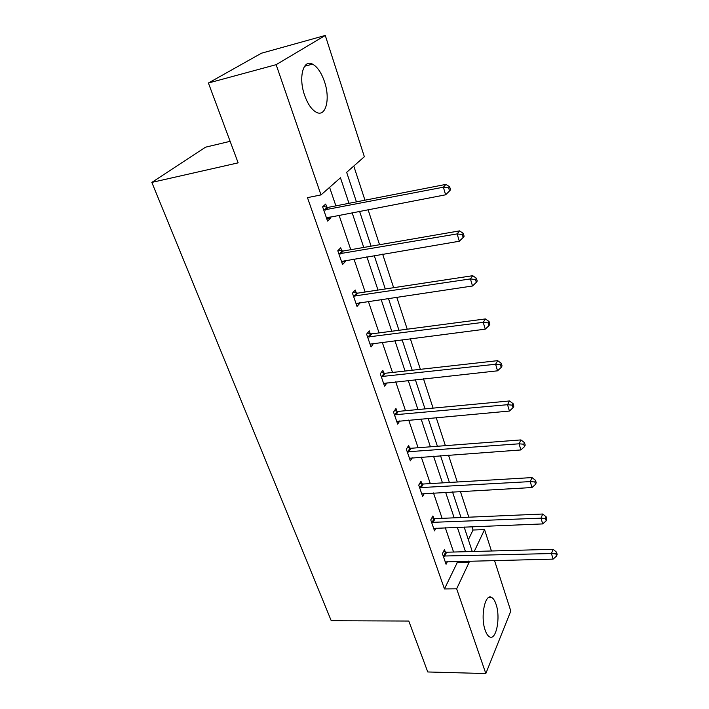 <?xml version="1.0" encoding="UTF-8"?>
<svg xmlns="http://www.w3.org/2000/svg" width="709" height="709" viewBox="0 0 709 709"><rect width="100%" height="100%" fill="white"/><g stroke="black" fill="none" stroke-linecap="round" stroke-linejoin="round"><path stroke-width="1.06" d="M485.169 630.204C480.153 616.582 485.195 592.662 491.789 597.536C493.464 598.556 494.882 600.798 496.034 604.254C500.855 617.574 496.105 641.415 489.307 636.691C487.695 635.707 486.312 633.545 485.169 630.204M304.578 95.192C298.241 77.503 303.248 58.838 312.545 64.129C317.402 66.832 321.39 72.681 324.492 81.677C330.527 99.012 325.803 117.526 316.311 112.279C311.632 109.709 307.724 104.019 304.578 95.192M230.124 141.321L205.539 147.18L151.832 182.408L331.236 620.738L408.792 621.049L427.757 671.964L485.825 673.55L456.649 588.807L469.074 562.423L468.631 561.076M151.832 182.408L238.144 162.857L208.411 83.015L261.444 53.219L325.271 35.45L364.355 156.724L346.657 172.322L356.441 201.852M468.348 539.691L473.036 530.022L471.928 526.654M468.826 517.198L460.398 491.461M457.296 482.005L448.496 455.134M445.394 445.66L436.195 417.601M433.093 408.127L423.486 378.801M420.384 369.327L410.334 338.672M407.232 329.206L396.73 297.142M393.637 287.694L382.638 254.141M379.554 244.72L368.042 209.58M364.967 200.195L353.773 166.048M473.036 530.022L484.548 529.596L491.443 550.99M494.501 560.482L510.799 611.034L485.825 673.55M208.411 83.015L276.147 64.67L325.271 35.45M433.748 518.412L432.907 515.966L430.753 519.927L434.528 530.855L436.026 528.037M409.572 448.07L408.676 445.465L406.328 449.196L410.351 460.832L412.257 457.73M383.799 373.094L382.842 370.311L380.281 373.776L384.57 386.192L387.079 382.718M356.264 292.994L355.244 290.025L352.444 293.163L357.035 306.456L359.791 303.257L359.569 302.601M326.787 207.25L325.688 204.059L322.63 206.833L327.549 221.075L330.562 218.239L330.075 216.812M348.988 203.315L340.453 177.782L321 194.913L307.467 197.643L444.454 588.94L457.19 562.698L456.729 561.351M453.565 552.027L445.287 527.682M442.115 518.341L433.474 492.941M430.301 483.6L421.288 457.083M418.106 447.733L408.694 420.056M405.521 410.706L395.693 381.788M392.511 372.455L382.24 342.234M379.076 332.911L368.334 301.316M365.17 292.011L353.933 258.971M350.787 249.692L339.026 215.111M335.889 205.867L329.588 187.344M341.782 250.862L340.719 247.787L337.794 250.756L342.544 264.51L345.434 261.488L345.079 260.46M370.258 333.717L369.274 330.846L366.597 334.152L371.037 346.993L373.563 343.333M396.889 411.193L395.968 408.499L393.522 412.097L397.669 424.124L399.841 420.845M421.846 483.795L420.986 481.269L418.735 485.124L422.635 496.397L424.31 493.446M445.287 551.974L444.472 549.599L442.407 553.667L446.067 564.258L447.406 561.572M444.454 588.94L456.649 588.807M321 194.913L276.147 64.67M474.241 551.46L484.548 529.596M359.534 211.202L371.117 246.174M374.228 255.55L385.288 288.962M388.408 298.365L398.981 330.297M402.1 339.708L412.213 370.24M415.341 379.678L425.01 408.88M428.139 418.319L437.4 446.271M440.528 455.701L449.391 482.466M452.51 491.895L461.001 517.535M464.129 526.955L472.265 551.513M465.494 551.699L457.305 527.212M454.168 517.827L445.615 492.276M442.478 482.873L433.553 456.206M430.416 446.803L421.102 418.948M417.956 409.545L408.224 380.441M405.078 371.046L394.904 340.621M391.767 331.245L381.132 299.437M378.003 290.07L366.872 256.791M363.752 247.45L352.098 212.62M457.19 562.698L469.074 562.423M326.814 218.957L330.562 218.239M341.72 262.108L345.434 261.488M356.113 303.798L359.791 303.257M370.116 344.087L373.67 343.635M323.738 210.032L443.373 187.203L445.615 194.807L326.45 217.902M323.029 206.461L328.285 207.356L445.89 184.393L443.373 187.203L448.646 187.894L449.541 190.943L450.534 189.808L449.648 186.768L448.646 187.894M449.648 186.768L445.89 184.393M445.615 194.807L449.541 190.943M338.867 253.84L457.145 233.908L459.308 241.237L341.49 261.444M338.415 250.126L343.262 250.995L459.538 230.886L457.145 233.908L462.312 234.546L463.172 237.48L464.12 236.257L463.261 233.332L462.312 234.546M463.261 233.332L459.538 230.886M459.308 241.237L463.172 237.48M353.472 296.149L470.43 278.929L472.513 285.993L356.015 303.496M353.215 292.303L357.726 293.145L472.708 275.704L470.43 278.929L475.491 279.514L476.324 282.342L477.219 281.039L476.395 278.22L475.491 279.514M476.395 278.22L472.708 275.704M472.513 285.993L476.324 282.342M367.599 337.032L483.237 322.347L485.248 329.162L370.045 344.131M367.484 333.053L371.702 333.877L485.399 318.935L483.237 322.347L488.2 322.887L488.997 325.608L489.857 324.235L489.059 321.514L488.2 322.887M489.059 321.514L485.399 318.935M485.248 329.162L488.997 325.608M381.247 376.559L495.6 364.249L497.541 370.825L383.613 383.427M381.256 372.455L385.226 373.271L497.656 360.659L495.6 364.249L500.465 364.736L501.236 367.368L502.052 365.924L501.281 363.3L500.465 364.736M501.281 363.3L497.656 360.659M497.541 370.825L501.236 367.368M394.452 414.8L507.538 404.706L509.416 411.06L396.748 421.438M394.55 410.591L398.298 411.388L509.496 400.966L507.538 404.706L512.306 405.158L513.05 407.702L513.83 406.195L513.086 403.651L512.306 405.158M513.086 403.651L509.496 400.966M509.416 411.06L513.05 407.702M407.232 451.81L519.077 443.807L520.885 449.949L409.456 458.244M407.4 447.494L410.963 448.283L520.938 439.917L519.077 443.807L523.756 444.215L524.474 446.67L525.209 445.11L524.492 442.655L523.756 444.215M524.492 442.655L520.938 439.917M520.885 449.949L524.474 446.67M419.613 487.65L530.226 481.606L531.98 487.544L421.766 493.881M419.834 483.237L423.229 484.017L531.998 477.582L530.226 481.606L534.816 481.969L535.517 484.353L536.217 482.732L535.517 480.356L534.816 481.969M535.517 480.356L531.998 477.582M531.98 487.544L535.517 484.353M431.604 522.382L541.011 518.164L542.713 523.916L433.686 528.418M431.87 517.88L435.113 518.642L542.704 514.025L541.011 518.164L545.522 518.501L546.196 520.805L546.861 519.139L546.187 516.843L545.522 518.501M546.187 516.843L542.704 514.025M542.713 523.916L546.196 520.805M443.231 556.042L551.451 553.552L553.1 559.117L445.252 561.9M443.524 551.46L446.635 552.222L553.064 549.298L551.451 553.552L555.883 553.862L556.538 556.086L557.168 554.376L556.521 552.151L555.883 553.862M556.521 552.151L553.064 549.298M553.1 559.117L556.538 556.086M324.181 210.121L327.23 207.338M325.236 210.139L328.285 207.356M339.301 253.937L342.217 250.959M340.355 253.973L343.262 250.995M353.915 296.256L356.698 293.101M354.943 296.3L357.726 293.145M368.024 337.138L370.683 333.815M369.043 337.2L371.702 333.877M381.672 376.665L384.216 373.2M382.683 376.745L385.226 373.271M394.869 414.907L397.306 411.3M395.87 414.995L398.298 411.388M407.648 451.925L409.979 448.185M408.632 452.023L410.963 448.283M420.02 487.765L422.254 483.91M420.995 487.881L423.229 484.017M432.003 522.498L434.147 518.527M432.969 522.613L435.113 518.642M443.63 556.166L445.686 552.089M444.578 556.29L446.635 552.222M491.789 597.536L488.598 597.554M312.545 64.129L304.595 66.247"/></g></svg>
